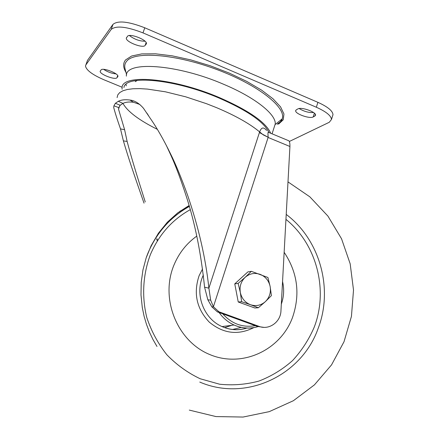 <?xml version="1.0" encoding="UTF-8"?>
<svg xmlns="http://www.w3.org/2000/svg" width="439" height="439" viewBox="0 0 439 439"><rect width="100%" height="100%" fill="white"/><g stroke="black" fill="none" stroke-linecap="round" stroke-linejoin="round"><path stroke-width="0.66" d="M295.656 110.743L296.336 109.788L297.916 108.916C301.165 106.682 316.184 111.967 315.57 115.117L314.818 116.115L313.177 116.955C309.786 119.073 295.107 113.877 295.656 110.743L295.815 110.244M313.55 112.543C308.782 112.818 303.98 111.479 299.151 108.532M146.165 44.268L146.439 43.587C147.164 39.812 129.439 32.985 127.502 36.316L126.311 38.16C125.68 41.93 143.004 48.625 145.133 45.447L146.439 43.477M145.035 41.233C139.476 41.184 134.268 39.285 129.412 35.537M100.174 71.316L101.091 69.927C102.583 67.271 118.574 73.373 117.943 76.348L116.944 77.747C115.292 80.288 99.626 74.295 100.174 71.316L100.322 70.909M116 73.895C111.654 73.45 107.533 71.93 103.642 69.346M137.27 80.386L135.256 81.654M148.525 115.616L146.813 113.026M332.559 116.044L332.992 114.661C332.674 110.847 327.648 106.737 317.902 102.331L144.771 27.789C128.495 21.467 117.899 20.326 112.982 24.37L87.438 60.467L87.059 61.537M289.317 141.484L329.277 122.272L331.478 119.474C331.149 115.709 326.1 111.632 316.343 107.237L142.999 32.892C126.706 26.581 116.11 25.413 111.221 29.386L85.868 64.912L85.49 66.004C86.269 70.185 92.47 74.795 104.092 79.832L122.229 87.284M274.046 127.672L275.253 123.935C276.054 114.343 255.213 97.551 223.956 84.414C176.862 63.924 124.577 60.653 126.383 76.134M122.108 89.216L122.086 88.491C120.083 73.538 172.297 77.324 219.555 97.656C249.061 110.623 266.105 122.486 270.682 133.247M268.953 132.529C264.168 122.031 247.525 110.535 219.023 98.034C174.914 79.091 125.302 74.52 123.919 87.553M126.256 85.841L126.059 84.272M266.539 130.427C263.641 126.767 261.348 127.266 259.641 131.93L259.416 132.562L268.158 137.27C267.872 133.758 267.922 132.09 268.306 132.26L288.11 140.485C289.389 140.595 289.998 142.593 289.927 146.489L280.949 310.894C280.669 321.985 269.129 330.315 259.197 326.435L218.913 311.778L213.409 306.757L210.665 300.139L208.887 288.16C205.682 258.231 198.576 227.221 187.563 195.136C181.356 177.894 175.71 164.175 170.612 153.974C163.659 139.701 156.893 127.848 150.314 118.42L143.471 108.268C139.163 103.291 134.669 100.553 129.982 100.048C125.164 99.395 121.274 99.812 118.305 101.294L122.975 103.395C125.68 102.073 129.176 101.7 133.478 102.265L139.876 104.493M118.305 101.294L115.391 103.297L113.91 105.832L113.69 107.412C114.98 112.455 117.251 119.627 120.5 128.918L123.397 140.892C128.556 158.419 133.434 172.851 144.025 203.142M156.685 239.079L157.349 240.967M166.397 145.539L171.15 155.85C175.688 165.799 180.676 179.117 186.114 195.81C194.839 222.359 200.991 252.815 204.574 287.177L207.839 299.788L211.867 306.872L217.349 311.866L257.463 326.451L263.751 327.34M145.249 201.945C135.958 172.543 131.645 158.468 127.123 141.429L124.605 129.697L118.535 109.185L118.777 107.604L120.209 105.25L122.975 103.395M289.927 146.489L268.114 137.462L213.409 306.757L211.867 306.872M117.103 97.595L117.773 94.884L119.699 92.591L122.893 90.78L127.326 89.49L132.951 88.766L139.701 88.623L147.46 89.09L165.476 91.817L185.681 96.81L206.5 103.697L216.625 107.687C235.529 115.677 249.873 123.76 259.641 131.93L263.268 134.883L268.158 137.27M259.416 132.562L208.887 288.16L204.574 287.177M157.552 240.643L156.937 238.701M123.397 140.892L127.123 141.429M196.782 236.116C186.504 243.464 178.871 253.177 173.877 265.26C159.977 298.811 177.197 341.268 209.672 354.503C241.955 368.244 280.345 350.382 292.462 317.633C300.441 294.459 297.669 272.679 284.143 252.282M239.365 279.665L242.86 276.477M248.134 305.571L244.358 304.205M237.12 296.155L235.869 289.652M258.341 307.761L265.365 301.642C260.964 305.456 255.997 306.482 250.471 304.71L258.341 307.761L254.796 307.98L238.245 301.994L236.5 292.934L234.761 283.874L247.865 271.906L251.344 271.329L245.203 277.289C249.659 273.502 254.636 272.52 260.124 274.348C265.474 276.565 268.816 280.62 270.144 286.508L267.922 277.497L251.344 271.329M240.331 292.511C239.381 286.48 241.006 281.404 245.203 277.289L238.119 283.407L240.331 292.511L241.642 301.714L250.471 304.71C245.066 302.531 241.686 298.465 240.331 292.511M265.365 301.642C269.497 297.516 271.093 292.473 270.144 286.508L271.401 295.628L265.365 301.642M234.761 283.874L238.119 283.407M238.245 301.994L241.642 301.714M314.818 116.115L315.372 114.37M314.373 113.191L313.177 116.955M146.138 42.556L145.133 45.447M117.701 75.574L116.944 77.747M117.756 76.82L117.943 76.271M111.221 29.386L112.982 24.37M87.438 60.467L85.868 64.912M144.771 27.789L142.999 32.892M316.343 107.237L317.902 102.331M278.639 124.061L283.232 119.792L283.956 113.992L280.565 106.886L273.02 98.786L261.556 90.116L246.691 81.369L229.218 73.066L210.171 65.751L190.74 59.88L172.137 55.824L155.499 53.805L141.775 53.893L131.667 56L125.576 59.923C122.876 63.271 123.013 67.436 125.993 72.408M277.179 124.248L280.367 121.861L282.173 118.887C286.623 107.654 258.439 85.073 217.146 69.647C175.913 54.101 134.608 50.919 126.673 61.213C124.956 63.254 124.385 65.652 124.956 68.413L125.258 69.565M157.354 129.351C138.894 120.11 127.431 111.462 122.964 103.401M221.646 313.04L220.071 313.122M257.463 326.451L259.197 326.435M210.665 300.139L207.839 299.788M115.391 103.297L120.209 105.25M113.91 105.832L118.777 107.604M120.5 128.918L124.605 129.697M189.214 206.072L179.776 211.329M146.494 256.892L147.899 253.259C156.685 232.527 170.491 216.91 189.313 206.407M281.597 299.063L282.282 286.48M286.206 214.419C319.91 239.699 333.514 288.785 318.121 328.471C301.73 375.329 246.263 402.108 199.767 382.067M190.235 209.661C172.072 219.785 158.759 234.849 150.292 254.839C142.873 274.803 141.649 296.753 146.84 317.704C151.417 331.33 158.095 343.693 166.875 354.794C176.67 364.886 187.771 372.87 200.173 378.753L219.599 384.213C232.983 385.59 246.103 384.537 258.955 381.063C271.357 376.272 282.557 369.446 292.55 360.595C301.626 350.761 308.842 339.643 314.192 327.236C328.619 290.036 316.695 244.155 285.937 219.352M241.351 327.357L232.494 329.508M253.841 327.62C238.092 335.506 223.226 333.667 209.244 322.094C196.639 308.776 193.253 293.323 199.092 275.736L202.555 268.953M203.328 275.006L202.593 276.729C194.784 295.2 204.124 319.005 222.041 326.583C230.223 330.133 238.503 330.616 246.877 328.026M258.017 326.643C249.912 328.992 241.916 328.443 234.042 325.003C227.753 322.111 222.611 317.71 218.611 311.794M223.1 314.203C232.033 323.966 242.756 327.79 255.262 325.667M224.653 327.653L231.808 325.294M126.311 38.16L126.52 37.567M331.478 119.474L332.992 114.661M278.079 123.941C280.62 122.448 281.981 120.763 282.173 118.887L275.017 124.649M126.58 74.69L125.351 69.938M272.059 133.818L275.253 123.935M118.541 109.185L119.71 105.81M218.913 311.778L217.349 311.866M133.478 102.265L129.982 100.048M170.612 153.974L171.15 155.85M189.055 205.523L177.691 212.877L167.369 222.183L158.413 233.235L151.104 245.758L146.154 257.902L142.944 269.985L141.221 282.42L141.001 294.975L142.269 307.404L144.113 316.327L146.494 324.394L149.463 332.147L152.975 339.517L156.981 346.464M281.317 304.134C283.923 296.759 284.335 289.224 282.551 281.536M146.434 257.078L147.866 253.347C156.652 232.621 170.469 216.987 189.324 206.451M246.948 328.059C238.536 330.693 230.234 330.199 222.041 326.583L234.042 325.003C241.905 328.41 249.884 328.948 257.967 326.621M287.979 181.878L309.83 196.82L327.933 216.109L341.547 238.789L350.174 263.801L353.51 290.047L351.436 316.398L344.022 341.712L331.538 364.88L314.445 384.855L293.417 400.703L269.283 411.634L243.063 417.05L215.95 416.573L189.297 410.097"/></g></svg>
